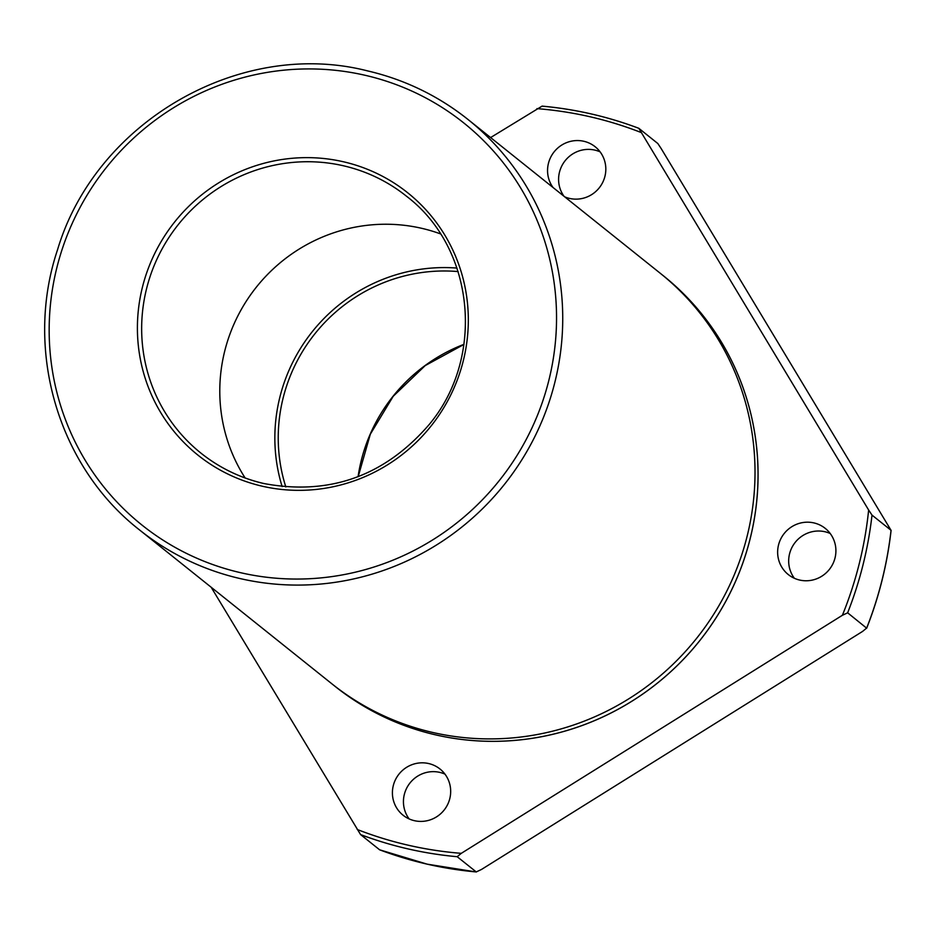 <?xml version="1.0" encoding="UTF-8"?>
<svg xmlns="http://www.w3.org/2000/svg" width="938" height="938" viewBox="0 0 938 938"><rect width="100%" height="100%" fill="white"/><g stroke="black" fill="none" stroke-linecap="round" stroke-linejoin="round"><path stroke-width="1.41" d="M444.964 774.131A29.57 28.855 -51.3 0 0 404.325 794.463A29.57 28.855 -51.3 0 0 409.144 818.921M393.292 785.634A29.57 28.855 128.7 0 1 440.016 769.019A29.57 28.855 128.7 0 1 449.794 798.59A29.57 28.855 128.7 0 1 403.059 815.204A29.57 28.855 128.7 0 1 393.292 785.634M600.121 151.874A29.57 28.855 -51.3 0 0 559.47 172.205A29.57 28.855 -51.3 0 0 564.043 196.312M553.01 187.483A29.57 28.855 128.7 0 1 548.437 163.376A29.57 28.855 128.7 0 1 595.161 146.75A29.57 28.855 128.7 0 1 604.94 176.321A29.57 28.855 128.7 0 1 564.688 196.828M262.406 486.236A167.949 163.845 128.7 0 1 197.953 455.141A167.949 163.845 128.7 0 1 155.11 252.721A167.949 163.845 128.7 0 1 343.32 161.746A167.949 163.845 128.7 0 1 407.772 192.841A167.949 163.845 128.7 0 1 450.615 395.261A167.949 163.845 128.7 0 1 262.406 486.236A167.949 163.845 -51.3 0 0 450.615 395.261A167.949 163.845 -51.3 0 0 407.772 192.841A167.949 163.845 -51.3 0 0 343.32 161.746A167.949 163.845 -51.3 0 0 155.11 252.721A167.949 163.845 -51.3 0 0 197.953 455.141A167.949 163.845 -51.3 0 0 262.406 486.236M334.901 686.229A262.851 256.426 -51.3 0 0 334.913 686.241A262.851 256.426 -51.3 0 0 435.807 734.911A262.851 256.426 -51.3 0 0 730.35 592.523A262.851 256.426 -51.3 0 0 663.307 275.713A262.851 256.426 -51.3 0 0 663.295 275.713A262.851 256.426 128.7 0 1 730.327 592.511A262.851 256.426 128.7 0 1 435.783 734.888A262.851 256.426 128.7 0 1 334.889 686.217A262.851 256.426 128.7 0 1 333.389 685.01M661.771 274.494A262.851 256.426 128.7 0 1 663.283 275.702L663.283 275.702M139.586 529.982A262.851 256.426 -51.3 0 0 240.468 578.652A262.851 256.426 -51.3 0 0 535.012 436.276A262.851 256.426 -51.3 0 0 467.98 119.466C438.058 95.664 404.395 79.425 366.993 70.749C239.729 38.423 95.488 121.963 57.499 249.895C23.884 349.921 58.015 466.514 139.586 529.982L331.864 683.802A262.851 256.426 -51.3 0 0 432.758 732.472A262.851 256.426 -51.3 0 0 727.302 590.084A262.851 256.426 -51.3 0 0 660.258 273.275L467.98 119.466A262.851 256.426 -51.3 0 0 367.086 70.796M830.2 533.499A29.57 28.855 -51.3 0 0 824.936 531.74A29.57 28.855 -51.3 0 0 793.607 544.591A29.57 28.855 -51.3 0 0 794.38 578.289M799.645 580.047A29.57 28.855 128.7 0 1 788.295 574.572A29.57 28.855 128.7 0 1 780.756 538.928A29.57 28.855 128.7 0 1 813.903 522.912A29.57 28.855 128.7 0 1 825.252 528.387A29.57 28.855 128.7 0 1 832.792 564.031A29.57 28.855 128.7 0 1 799.645 580.047M379.609 849.805L427.153 864.156L476.316 871.977L457.181 856.711L461.297 853.334L842.383 615.293L847.647 612.819L866.7 628.202C879.14 596.568 887.278 563.949 891.1 530.345L872.012 515.114L868.635 510.014L638.801 128.295L657.831 143.526L661.208 148.626L891.041 530.333A380.394 371.085 -51.3 0 1 866.677 628.038L862.561 631.426L481.475 869.467L476.211 871.941A380.394 371.085 -51.3 0 1 427.095 864.133A380.394 371.085 -51.3 0 1 379.609 849.805L360.567 834.574A380.394 371.085 -51.3 0 0 408.065 848.913A380.394 371.085 -51.3 0 0 457.181 856.711M211.156 587.235L360.567 834.574M490.597 137.569L542.082 106.123C575.393 109.16 607.625 116.535 638.766 128.283A380.394 371.085 -51.3 0 0 542.187 106.158M458.131 271.586A164.502 160.48 -51.3 0 0 285.832 486.974M282.139 486.611A167.949 163.845 128.7 0 1 456.958 268.069M245.135 477.97A164.502 160.48 128.7 0 1 250.469 294.989A164.502 160.48 128.7 0 1 421.467 228.262A164.502 160.48 128.7 0 1 440.403 233.855M240.843 572.755A257.516 251.208 -51.3 0 0 548.847 380.359A257.516 251.208 -51.3 0 0 364.882 75.228A257.516 251.208 -51.3 0 0 56.866 267.623A257.516 251.208 -51.3 0 0 240.843 572.755M357.202 829.473A377.053 367.825 -51.3 0 0 408.3 845.22A377.053 367.825 -51.3 0 0 461.297 853.334M842.383 615.293A377.053 367.825 -51.3 0 0 868.635 510.014M641.029 132.481A377.053 367.825 -51.3 0 0 536.923 108.632M847.647 612.819A380.394 371.085 -51.3 0 0 872.012 515.114M358.082 476.715A164.502 160.48 128.7 0 1 463.982 344.328M200.955 453.136C219.633 467.992 240.644 478.134 264 483.551C329.426 495.721 384.392 476.164 428.912 424.867C485.603 357.554 474.769 247.925 406.482 196.218A164.502 160.48 -51.3 0 0 343.343 165.756A164.502 160.48 -51.3 0 0 159.003 254.866A164.502 160.48 -51.3 0 0 200.955 453.136A164.502 160.48 -51.3 0 0 264.094 483.598M463.97 344.434L425.207 365.597L393.221 396.27L370.322 434.212L358.187 476.68"/></g></svg>

